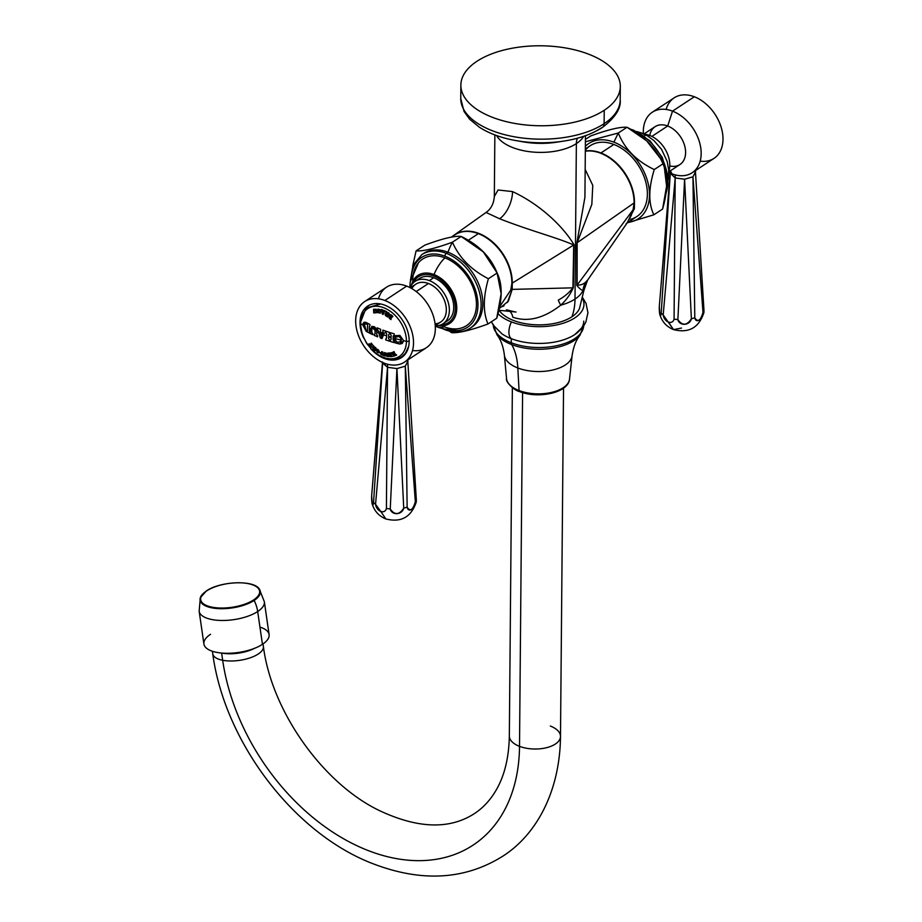 <?xml version="1.0" encoding="UTF-8"?>
<svg xmlns="http://www.w3.org/2000/svg" width="922" height="922" viewBox="0 0 922 922"><rect width="100%" height="100%" fill="white"/><g stroke="black" fill="none" stroke-linecap="round" stroke-linejoin="round"><path stroke-width="1.38" d="M476.951 61.278A79.718 39.98 0.5 0 0 492.579 117.382A79.718 39.98 0.5 0 0 604.233 110.271A79.718 39.98 0.5 0 0 588.605 54.168A79.718 39.98 0.5 0 0 476.951 61.278A79.718 39.98 0.5 0 0 460.873 85.078A79.718 39.98 0.5 0 0 515.11 123.49A79.718 39.98 0.5 0 0 604.233 110.271L604.117 123.686A79.718 39.98 -179.5 0 1 514.995 136.905A79.718 39.98 -179.5 0 1 460.758 98.493A79.718 39.98 0.5 0 0 514.995 136.905A79.718 39.98 0.5 0 0 604.117 123.686L604.233 110.271A79.718 39.98 0.5 0 0 620.31 86.472A79.718 39.98 0.5 0 0 566.073 48.048A79.718 39.98 0.5 0 0 476.951 61.278M601.294 127.962A76.249 38.24 -179.5 0 1 564.01 141.054A76.249 38.24 0.5 0 0 601.294 127.962A7.249 5.025 -123.4 0 0 602.308 127.513C615.147 117.739 621.105 108.531 620.195 99.876A79.718 39.98 -179.5 0 1 604.117 123.686A79.718 39.98 0.5 0 0 620.195 99.876L620.31 86.472M602.308 127.513A7.249 5.025 -123.4 0 0 604.117 123.686A7.249 5.025 56.6 0 1 602.308 127.513C592.051 134.128 579.281 138.646 564.01 141.054A76.249 38.24 -179.5 0 1 516.216 140.64A76.249 38.24 0.5 0 0 564.01 141.054L557.015 142.149A53.972 27.072 -179.5 0 1 523.189 141.861A53.972 27.072 -179.5 0 0 557.015 142.149M577.437 138.219A18.117 12.551 -123.4 0 0 576.365 143.602A45.293 22.716 0.5 0 0 583.695 136.329A45.293 22.716 0.5 0 1 576.365 143.602A18.117 12.551 56.6 0 1 577.437 138.219M633.068 209.813L634.106 202.909L633.068 209.813A21.748 14.199 -173.3 0 1 634.394 208.66A21.748 14.199 6.7 0 0 633.068 209.813L577.126 285.071L577.149 242.728L591.832 204.396L592.765 185.368L585.159 169.394L592.765 185.368L591.832 204.396L577.149 242.728A21.748 10.903 0.5 0 0 576.861 242.947A21.748 10.903 -179.5 0 1 577.149 242.728L577.126 285.071A21.748 12.067 -2.4 0 0 576.78 285.359A21.748 12.067 177.6 0 1 577.126 285.071C580.503 285.313 583.372 284.299 585.747 282.017A21.748 21.275 -105.5 0 0 582.992 290.522A21.748 21.275 74.5 0 1 585.747 282.017C583.372 284.299 580.503 285.313 577.126 285.071L633.068 209.813L627.836 221.902L587.602 280.127L583.914 290.384L579.489 308.467A41.674 20.906 -179.5 0 1 571.951 316.765A67.041 46.446 -123.4 0 0 575.005 299.074A45.293 22.716 0.5 0 0 582.992 290.522C581.39 290.142 579.327 288.425 576.78 285.359L576.861 242.947L584.917 197.32L576.861 242.947L576.78 285.359C579.327 288.425 581.39 290.142 582.992 290.522A45.293 22.716 -179.5 0 1 575.005 299.074L576.365 143.602A45.293 22.716 0.5 0 1 531.856 151.957A45.293 22.716 0.5 0 1 496.612 135.569A45.293 22.716 0.5 0 0 531.856 151.957A45.293 22.716 0.5 0 0 576.365 143.602L575.005 299.074A45.293 22.716 -179.5 0 1 560.726 305.182C566.246 300.123 570.441 294.279 573.311 287.652L574.026 244.814C564.368 228.276 541.94 205.318 512.54 191.592L498.064 189.99L494.33 196.524L498.064 189.99L512.54 191.592A21.748 11.26 -68.9 0 1 499.655 218.768L486.044 212.463L499.655 218.768A21.748 11.26 111.1 0 0 512.54 191.592C541.94 205.318 564.368 228.276 574.026 244.814A21.748 10.914 0.5 0 0 573.703 245.01C558.801 238.164 529.62 230.581 499.655 218.768C529.62 230.581 558.801 238.164 573.703 245.01A21.748 10.914 -179.5 0 1 574.026 244.814L573.311 287.652A21.748 9.785 3.7 0 0 572.919 287.837L512.194 289.381L507.377 302.497M582.785 297.898L586.023 303.407L587.936 312.788L585.827 322.158L583.522 326.204L574.855 334.513A45.224 22.681 -179.5 0 1 511.307 338.685A13.623 7.053 -68.9 0 1 511.422 321.905A45.282 22.704 0.5 0 1 497.995 313.641A45.282 22.704 0.5 0 0 511.422 321.905A45.282 22.704 0.5 0 0 563.699 323.057A45.282 22.704 0.5 0 0 582.6 298.716A45.282 22.704 0.5 0 1 563.699 323.057A45.282 22.704 0.5 0 1 511.422 321.905A13.623 7.053 111.1 0 0 511.307 338.685A45.224 22.681 -179.5 0 1 501.994 333.879L493.374 325.27L491.414 321.732M571.951 316.765A41.674 20.906 -179.5 0 1 531.925 324.544A41.674 20.906 -179.5 0 1 499.136 310.288A41.674 20.906 -179.5 0 0 531.925 324.544A41.674 20.906 -179.5 0 0 571.951 316.765A67.041 46.446 56.6 0 0 575.005 299.074A45.293 22.716 0.5 0 1 560.726 305.182C543.842 318.332 527.88 322.343 512.816 317.226C527.88 322.343 543.842 318.332 560.726 305.182A21.748 3.4 53 0 1 558.283 300.099A21.748 3.4 -127 0 0 560.726 305.182C566.246 300.123 570.441 294.279 573.311 287.652A21.748 9.785 -176.3 0 0 572.919 287.837L573.703 245.01L512.263 283.112L512.194 289.381L572.919 287.837L573.703 245.01L512.263 283.112L512.194 289.381A21.748 11.156 14.2 0 0 510.753 290.05L511.883 283.354A21.748 10.903 -179.5 0 1 512.263 283.112A42.412 29.377 -123.4 0 0 491.599 241.115A42.412 29.377 -123.4 0 0 454.592 234.995A42.412 29.377 -123.4 0 1 491.599 241.115A42.412 29.377 -123.4 0 1 512.263 283.112A21.748 10.903 -179.5 0 0 511.883 283.354L510.753 290.05A21.748 11.156 -165.8 0 1 512.194 289.381L508.356 301.183L500.15 307.867M511.307 338.685L511.272 342.765A45.224 22.681 0.5 0 0 557.937 345.439A45.224 22.681 0.5 0 0 583.695 325.95A45.224 22.681 -179.5 0 1 557.937 345.439A45.224 22.681 -179.5 0 1 511.272 342.765L511.307 338.685A45.224 22.681 0.5 0 0 558.617 341.221A45.224 22.681 0.5 0 0 583.764 321.156M511.272 342.765A45.224 22.681 -179.5 0 1 493.305 325.155A45.224 22.681 0.5 0 0 511.272 342.765A4.564 2.363 111.1 0 0 511.664 344.574A44.533 22.335 -179.5 0 1 496.866 334.605A44.533 22.335 -179.5 0 0 511.664 344.574A4.564 2.363 -68.9 0 1 511.272 342.765M493.282 324.44L496.866 334.605C500.807 339.653 503.308 346.488 504.38 355.097L506.547 378.573A31.521 15.812 0.5 0 0 519.051 390.548A31.521 15.812 -179.5 0 1 506.547 378.573C505.198 381.743 514.395 390.698 519.593 391.585A2.247 1.164 -68.9 0 1 519.051 390.548A2.247 1.164 111.1 0 0 519.593 391.585C538.022 399.099 568.586 392.899 569.519 379.126A31.521 15.812 -179.5 0 1 551.321 392.472A31.521 15.812 -179.5 0 1 519.051 390.548L517.83 367.982A33.907 16.999 0.5 0 1 504.38 355.097A33.907 16.999 0.5 0 0 517.83 367.982L519.051 390.548A31.521 15.812 0.5 0 0 551.321 392.472A31.521 15.812 0.5 0 0 569.519 379.126L572.101 355.696C573.403 346.891 576.02 340.103 579.961 335.32A44.533 22.335 -179.5 0 1 511.664 344.574A72.469 37.548 -68.9 0 1 517.83 367.982A33.907 16.999 0.5 0 0 552.52 370.056A33.907 16.999 0.5 0 0 572.101 355.696A33.907 16.999 0.5 0 1 552.52 370.056A33.907 16.999 0.5 0 1 517.83 367.982A72.469 37.548 111.1 0 0 511.664 344.574A44.533 22.335 -179.5 0 0 579.961 335.32L583.73 325.236M519.593 391.585A2.247 1.164 111.1 0 0 520.388 391.435M522.59 392.611L519.512 746.336A25.585 12.827 -179.5 0 1 509.336 735.963A25.585 12.827 0.5 0 0 519.512 746.336L522.59 392.611M563.538 388.15L560.495 736.413A25.585 12.827 -179.5 0 1 546.273 747.765A25.585 12.827 -179.5 0 1 519.512 746.336A25.585 12.827 0.5 0 0 546.273 747.765A25.585 12.827 0.5 0 0 560.495 736.413A25.585 12.827 0.5 0 0 550.319 726.04M560.495 736.413C559.942 791.894 536.155 834.929 502.824 856.169C464.746 880.037 421.147 882.435 372.039 863.361C293.346 832.843 224.426 741.576 212.752 653.79A25.585 10.338 -8.2 0 0 222.663 660.267A187.201 129.702 -123.4 0 0 381.685 855.143A187.201 129.702 -123.4 0 0 519.512 746.336A187.201 129.702 56.6 0 1 381.685 855.143A187.201 129.702 56.6 0 1 222.663 660.267A25.585 10.338 -8.2 0 0 249.966 657.893A25.585 10.338 -8.2 0 0 263.392 646.46A25.585 10.338 171.8 0 1 249.966 657.893A25.585 10.338 171.8 0 1 222.663 660.267L221.614 653.053A25.585 10.338 -8.2 0 0 254.726 648.235A25.585 10.338 171.8 0 1 221.614 653.053L222.663 660.267A25.585 10.338 171.8 0 1 212.752 653.79L212.383 651.266M210.562 634.278A32.938 13.311 -8.2 0 0 216.67 652.361A32.938 13.311 -8.2 0 0 262.447 644.317A32.938 13.311 -8.2 0 0 259.946 627.121M257.687 611.517L262.447 644.317A32.938 13.311 171.8 0 1 226.939 653.295A32.938 13.311 171.8 0 1 203.9 644.029L199.152 611.217A32.938 13.311 -8.2 0 0 222.19 620.483A32.938 13.311 -8.2 0 0 257.687 611.517A32.938 13.311 -8.2 0 0 264.349 601.766A32.938 13.311 171.8 0 1 257.687 611.517A28.985 20.088 -123.4 0 0 254.149 600.429A30.426 12.286 -8.2 0 0 259.37 589.123A30.426 12.286 171.8 0 1 254.149 600.429L253.573 599.945A29.758 12.021 -8.2 0 0 248.064 583.603A29.758 12.021 -8.2 0 0 206.712 590.875L206.712 590.875A29.758 12.021 -8.2 0 0 212.221 607.206A29.758 12.021 -8.2 0 0 253.573 599.945L254.149 600.429A30.426 12.286 171.8 0 1 218.549 608.635A30.426 12.286 171.8 0 1 200.339 597.675A30.426 12.286 -8.2 0 0 218.549 608.635A30.426 12.286 -8.2 0 0 254.149 600.429A28.985 20.088 56.6 0 1 257.687 611.517A32.938 13.311 171.8 0 1 222.19 620.483A32.938 13.311 171.8 0 1 199.152 611.217L200.339 597.675L206.401 590.921C220.151 581.183 254.069 579.719 259.37 589.123L264.349 601.766L269.097 634.578A32.938 13.311 171.8 0 1 262.447 644.317L257.687 611.517M206.24 591.163A30.426 12.286 -8.2 0 0 200.339 597.675M206.712 590.875A29.758 12.021 -8.2 0 0 212.221 607.206A29.758 12.021 -8.2 0 0 253.573 599.945A29.758 12.021 -8.2 0 0 248.064 583.603A29.758 12.021 -8.2 0 0 206.712 590.875M509.924 311.394A21.748 11.26 -68.9 0 1 512.816 317.226A21.748 11.26 111.1 0 0 509.924 311.394M506.397 309.78L514.96 311.901M558.283 300.099C564.172 296.942 569.047 292.85 572.919 287.837C569.047 292.85 564.172 296.942 558.283 300.099M504.103 305.643L502.663 306.6M499.54 306.922L510.753 290.05L499.54 306.922M478.357 233.646A42.4 29.377 56.6 0 1 511.883 283.354A42.4 29.377 56.6 0 0 478.357 233.646L468.226 240.319L478.357 233.646A42.4 29.377 56.6 0 0 454.73 234.914A42.4 29.377 56.6 0 1 478.357 233.646M483.301 251.89A45.051 31.221 56.6 0 1 483.324 251.913L461.161 236.447C454.707 235.617 442.583 238.521 424.8 245.148L416.076 250.899C423.037 251.395 435.161 248.491 452.425 242.198C459.26 257.768 471.246 269.95 488.395 278.744C483.105 297.218 482.967 312.293 487.992 323.991L496.728 318.24L501.13 293.738L497.119 272.993L483.289 251.867A45.051 31.221 56.6 0 1 497.384 273.604M483.324 251.913A45.051 31.221 56.6 0 1 497.039 272.739L497.707 274.376M410.394 280.519L413.021 265.282L421.757 254.656A44.026 30.507 56.6 0 1 446.294 253.343L448 252.225L446.294 253.343A44.026 30.507 -123.4 0 0 421.757 254.656L423.463 253.538A44.026 30.507 56.6 0 1 448 252.225A36.235 18.774 -68.9 0 1 452.425 242.198C459.26 257.768 471.246 269.95 488.395 278.744C483.105 297.218 482.967 312.293 487.992 323.991L496.728 318.24C502.525 299.431 502.651 284.345 497.119 272.993L488.395 278.744L497.119 272.993C490.804 257.077 478.818 244.895 461.161 236.447C454.707 235.617 442.583 238.521 424.8 245.148L416.076 250.899C423.037 251.395 435.161 248.491 452.425 242.198L461.161 236.447L452.425 242.198A36.235 18.774 111.1 0 0 448 252.225A44.026 30.507 -123.4 0 0 422.622 254.126M487.992 323.991C470.716 330.283 458.603 333.188 451.642 332.692A36.235 18.774 -68.9 0 1 449.533 331.148A36.235 18.774 111.1 0 0 451.642 332.692C458.603 333.188 470.716 330.283 487.992 323.991M412.699 266.055L416.076 250.899L412.699 266.055M444.934 256.178A41.778 28.951 -123.4 0 0 411.466 275.909A41.778 28.951 56.6 0 1 444.934 256.178A41.778 28.951 56.6 0 1 477.953 303.914A41.778 28.951 56.6 0 1 446.582 329.269A41.778 28.951 -123.4 0 0 477.953 303.914A41.778 28.951 -123.4 0 0 444.934 256.178A2.247 1.164 -68.9 0 1 446.294 253.343A2.247 1.164 111.1 0 0 444.934 256.178M444.335 328.935A2.247 1.164 111.1 0 0 444.842 329.673A2.247 1.164 111.1 0 0 445.637 329.523A44.026 30.507 -123.4 0 0 470.174 328.209A44.026 30.507 -123.4 0 0 478.668 289.681A44.026 30.507 -123.4 0 0 446.294 253.343A44.026 30.507 56.6 0 1 478.668 289.681A44.026 30.507 56.6 0 1 470.174 328.209C462.856 332.761 454.419 333.257 444.842 329.673A2.247 1.164 -68.9 0 1 444.335 328.935M409.864 287.526L410.163 282.144L418.381 262.908A39.865 27.614 56.6 0 1 444.911 257.849A39.865 27.614 56.6 0 1 475.279 294.567A39.865 27.614 56.6 0 1 461.265 328.048C453.117 330.318 445.084 329.949 437.178 326.93A31.74 16.446 -68.9 0 1 435.265 325.904A31.74 16.446 111.1 0 0 437.178 326.93A31.74 16.446 111.1 0 0 444.312 326.814A39.865 27.614 -123.4 0 0 476.432 304.571A39.865 27.614 -123.4 0 0 444.911 257.849A39.865 27.614 -123.4 0 0 412.802 281.383M448 252.225A44.026 30.507 56.6 0 1 480.374 288.563A44.026 30.507 56.6 0 1 471.88 327.091A44.026 30.507 56.6 0 1 471.015 327.633A44.026 30.507 -123.4 0 0 480.581 289.243A44.026 30.507 -123.4 0 0 448 252.225M433.997 274.549A28.789 19.95 -123.4 0 0 411.466 285.129A28.789 19.95 56.6 0 1 433.997 274.549A2.247 1.164 111.1 0 0 433.686 275.966A27.383 18.97 -123.4 0 0 413.402 282.754A27.383 18.97 56.6 0 1 433.686 275.966A27.383 18.97 56.6 0 1 455.019 303.649A27.383 18.97 56.6 0 1 441.062 324.786A27.383 18.97 -123.4 0 0 455.019 303.649A27.383 18.97 -123.4 0 0 433.686 275.966A2.247 1.164 -68.9 0 1 433.997 274.549A28.789 19.95 56.6 0 1 456.678 305.781A28.789 19.95 56.6 0 1 438.123 325.616A28.789 19.95 -123.4 0 0 456.678 305.781A28.789 19.95 -123.4 0 0 433.997 274.549A31.74 16.446 -68.9 0 1 444.911 257.849A31.74 16.446 111.1 0 0 433.997 274.549M445.096 322.043A25.367 17.576 -123.4 0 0 452.829 300.388A25.367 17.576 -123.4 0 0 433.674 277.706A25.367 17.576 -123.4 0 0 417.505 280.138M415.177 281.337L419.533 278.467A25.367 17.576 56.6 0 1 433.674 277.706L429.306 280.588A25.367 17.576 -123.4 0 0 415.177 281.337A25.367 17.576 -123.4 0 0 410.163 287.687A25.367 17.576 56.6 0 1 429.306 280.588L433.674 277.706A25.367 17.576 56.6 0 1 452.322 298.647A25.367 17.576 56.6 0 1 447.435 320.844L443.067 323.714A25.367 17.576 -123.4 0 0 447.965 301.517A25.367 17.576 -123.4 0 0 429.306 280.588A25.367 17.576 56.6 0 1 449.141 306.749A25.367 17.576 56.6 0 1 435.265 325.812A25.367 17.576 -123.4 0 0 443.067 323.714M443.77 298.843A21.183 14.671 -123.4 0 0 438.296 290.522A21.183 14.671 56.6 0 1 443.77 298.843M411.88 288.621A22.647 15.697 56.6 0 1 428.419 283.503A22.647 15.697 56.6 0 1 446.006 306.069A22.647 15.697 56.6 0 1 435.069 323.864M410.336 287.779L415.787 284.183A22.647 15.697 56.6 0 1 428.419 283.503L416.214 291.536L428.419 283.503A22.647 15.697 56.6 0 1 445.072 302.197A22.647 15.697 56.6 0 1 440.693 322.02L435.242 325.604M412.526 350.498A36.235 25.113 -123.4 0 0 435.196 325.063A36.235 25.113 -123.4 0 0 406.694 286.12A36.235 25.113 -123.4 0 0 378.493 298.809M364.674 301.563L386.491 287.203A36.235 25.113 56.6 0 1 406.694 286.12L384.866 300.491A36.235 25.113 -123.4 0 0 364.674 301.563A36.235 25.113 -123.4 0 0 357.678 333.28A36.235 25.113 -123.4 0 0 384.324 363.187A36.235 25.113 -123.4 0 0 404.516 362.104A36.235 25.113 -123.4 0 0 411.512 330.399A36.235 25.113 -123.4 0 0 384.866 300.491L406.694 286.12A36.235 25.113 56.6 0 1 433.34 316.027A36.235 25.113 56.6 0 1 426.344 347.732L404.516 362.104M387.574 364.236L387.54 367.302L382.503 362.427L371.658 495.794A6.927 1.049 -90.8 0 0 372.246 504.127A6.927 1.049 -90.8 0 0 373.548 502.571L382.618 363.072L371.658 495.794L372.269 504.196L373.548 502.571L382.618 363.072L387.54 367.302L387.574 364.236M407.743 361.47L405.3 366.172L396.933 368.581L387.54 367.302L375.554 504.288L373.548 502.571L375.554 504.288A6.927 4.99 -120 0 0 380.751 511.433A6.927 4.99 -120 0 0 386.422 508.471L387.54 367.302L375.554 504.288L380.751 511.433C383.667 512.321 385.557 511.33 386.422 508.471L387.54 367.302L396.933 368.581L390.248 509.002L386.422 508.471L390.248 509.002A6.927 6.12 162.8 0 0 396.99 513.646A6.927 6.12 162.8 0 0 403.732 508.137L396.933 368.581L390.248 509.002C394.743 515.317 399.238 515.029 403.732 508.137L396.933 368.581L405.3 366.172L407.132 507.158L403.732 508.137L407.132 507.158A6.927 3.78 107.9 0 0 411.454 509.474A6.927 3.78 107.9 0 0 415.338 501.752L405.3 366.172L407.132 507.158C410.152 511.883 412.883 510.085 415.338 501.752L405.3 366.172L407.743 361.47M384.324 363.187A36.235 25.113 56.6 0 1 355.673 320.695A36.235 25.113 56.6 0 1 384.866 300.491A36.235 25.113 56.6 0 1 413.529 342.972A36.235 25.113 56.6 0 1 384.324 363.187M384.359 358.485A30.806 21.344 -123.4 0 0 409.184 341.301A30.806 21.344 -123.4 0 0 384.831 305.194A30.806 21.344 -123.4 0 0 363.199 310.656A30.806 21.344 -123.4 0 0 363.637 337.971A30.806 21.344 -123.4 0 1 367.659 306.104A30.806 21.344 -123.4 0 1 384.831 305.194A30.806 21.344 -123.4 0 1 407.478 330.606A30.806 21.344 -123.4 0 1 401.531 357.563A30.806 21.344 -123.4 0 1 384.359 358.485L384.359 358.485A30.806 21.344 -123.4 0 1 370.679 348.666A30.806 21.344 -123.4 0 0 384.359 358.485M402.591 356.791A30.806 21.344 56.6 0 1 399.572 358.024A30.806 21.344 56.6 0 0 402.591 356.791M366.46 307.729A30.806 21.344 56.6 0 1 368.788 305.436A30.806 21.344 56.6 0 0 366.46 307.729M380.694 303.972L366.069 308.075L360.237 323.034A2.178 1.095 0.5 0 0 360.698 323.714A28.64 19.846 -123.4 0 0 383.345 357.298A28.64 19.846 -123.4 0 0 406.418 341.324A2.178 1.095 0.5 0 0 409.184 340.817A2.178 1.095 -179.5 0 1 406.418 341.324A28.64 19.846 -123.4 0 0 383.771 307.741A28.64 19.846 -123.4 0 0 360.698 323.714A2.178 1.095 -179.5 0 1 360.237 323.034L362.254 334.559L366.772 343.606L373.226 351.236L379.587 355.973L389.845 359.511L396.31 359.165L401.496 356.941L405.403 353.253L408.642 346.43M369.86 325.743L369.422 326.376L369.86 325.743A111.343 57.683 111.1 0 1 369.906 324.463A112.265 56.311 0.5 0 1 366.345 322.585C364.213 321.686 363.038 322.504 362.819 325.04A112.38 56.369 -179.5 0 1 360.698 323.714A28.64 19.846 56.6 0 1 383.771 307.741A28.64 19.846 56.6 0 1 406.418 341.324A112.38 56.369 -179.5 0 1 403.663 340.714L399.894 335.424L394.443 336.68A112.069 75.765 28.5 0 0 395.296 337.337L398.857 336.392L400.966 338.489L401.289 340.16A112.38 56.369 -179.5 0 1 393.175 337.994A111.481 57.752 -68.9 0 1 393.198 336.046L394.155 335.101A111.343 57.683 -68.9 0 1 394.201 333.822A112.265 56.311 -179.5 0 1 390.421 332.692A111.862 57.948 111.1 0 0 390.375 334.006L391.124 335.424A111.769 57.902 111.1 0 0 391.101 336.864L390.79 337.083A112.38 56.369 -179.5 0 1 388.934 336.495L388.623 336.081A112.035 58.04 -68.9 0 1 388.646 334.64L389.453 333.718A111.954 57.994 -68.9 0 1 389.499 332.393A112.265 56.311 -179.5 0 1 385.845 331.171A112.254 58.155 111.1 0 0 385.799 332.45L386.641 333.971A112.196 58.121 111.1 0 0 386.618 335.908A112.38 56.369 -179.5 0 1 383.54 334.824A112.357 35.416 -52 0 1 384.186 333.234L385.5 332.346A112.265 58.155 -68.9 0 1 385.546 331.067A112.265 56.311 -179.5 0 1 382.884 330.111A112.369 58.213 111.1 0 0 382.837 331.378L383.298 332.773A112.369 35.428 128 0 0 383.16 333.096A112.369 56.357 -179.5 0 1 380.187 331.966A112.38 73.979 -90.5 0 1 380.071 331.528L380.579 330.514A112.38 58.213 -68.9 0 1 380.625 329.246A112.265 56.311 -179.5 0 1 377.167 327.829A112.254 58.155 111.1 0 0 377.121 329.108L378.297 330.952A112.346 73.956 89.5 0 0 378.861 333.015A112.38 56.369 -179.5 0 1 376.729 332.127A112.23 58.144 -68.9 0 1 376.741 331.182C375.392 326.181 373.422 325.27 370.805 328.451A111.527 57.775 111.1 0 0 370.794 329.396A112.38 56.369 -179.5 0 1 369.388 328.693A111.262 57.637 -68.9 0 1 369.422 326.376L369.86 325.743A111.343 57.683 -68.9 0 1 369.906 324.463A112.265 56.311 -179.5 0 1 366.345 322.585L363.89 322.493L362.819 325.04L366.265 331.367L363.879 322.504M385.119 310.864A109.315 54.824 -179.5 0 1 384.001 310.449A112.38 58.213 111.1 0 0 383.909 311.071L384.048 311.694A112.138 35.347 128 0 0 383.978 311.832A109.637 54.986 -179.5 0 1 382.665 311.325A112.104 73.806 -90.5 0 1 382.642 311.152L382.953 310.702A112.38 58.213 -68.9 0 1 383.045 310.08A109.315 54.824 -179.5 0 1 381.535 309.481A112.357 58.201 111.1 0 0 381.431 310.103L381.869 310.945A112.173 73.841 89.5 0 0 382.33 314.172A110.26 55.297 0.5 0 0 383.079 314.46A112.161 35.359 -52 0 1 384.382 311.913L385.016 311.486A112.357 58.201 -68.9 0 1 385.119 310.864A112.357 58.201 111.1 0 0 385.016 311.486L384.382 311.913A112.161 35.359 128 0 0 383.079 314.46A110.26 55.297 -179.5 0 1 382.33 314.172L382.376 314.137A112.092 73.795 -90.5 0 1 381.915 310.91L381.478 310.08A112.288 58.167 -68.9 0 1 381.57 309.492A112.288 58.167 111.1 0 0 381.478 310.08L381.915 310.91A112.092 73.795 89.5 0 0 382.376 314.137A110.191 55.262 0.5 0 0 383.103 314.425A110.191 55.262 -179.5 0 1 382.376 314.137L382.33 314.172A112.173 73.841 -90.5 0 1 381.869 310.945L381.431 310.103A112.357 58.201 -68.9 0 1 381.535 309.481A109.315 54.824 0.5 0 0 383.045 310.08A112.38 58.213 111.1 0 0 382.953 310.702L382.642 311.152A112.104 73.806 89.5 0 0 382.665 311.325A109.637 54.986 0.5 0 0 383.978 311.832L384.025 311.797A112.058 35.324 -52 0 1 384.094 311.671L383.955 311.037A112.311 58.178 -68.9 0 1 384.048 310.46A112.311 58.178 111.1 0 0 383.955 311.037L384.094 311.671A112.058 35.324 128 0 0 384.025 311.797L383.978 311.832A112.138 35.347 -52 0 1 384.048 311.694L383.909 311.071A112.38 58.213 -68.9 0 1 384.001 310.449A109.315 54.824 0.5 0 0 385.119 310.864M377.905 309.101L380.751 309.804A112.369 61.083 108.2 0 0 380.648 310.864A109.683 51.966 177.8 0 1 380.302 310.749L378.481 309.7L380.509 311.555L380.475 313.1L377.709 312.673L380.475 313.1L380.509 311.555L378.481 309.7L380.302 310.749A109.683 51.966 -2.2 0 0 380.648 310.864A112.369 61.083 -71.8 0 1 380.751 309.804L377.905 309.101L377.686 310.91L379.622 312.938L377.87 311.578A110.041 52.139 177.8 0 1 377.536 311.463A112.242 61.013 108.2 0 0 377.444 312.5L380.475 313.1L377.49 312.477A112.173 60.967 -71.8 0 1 377.582 311.475A112.173 60.967 108.2 0 0 377.49 312.477L377.444 312.5A112.242 61.013 -71.8 0 1 377.536 311.463A110.041 52.139 -2.2 0 0 377.87 311.578L379.622 312.938L377.686 310.91L377.951 309.066L377.732 310.875L379.668 312.904L377.686 310.91L377.79 309.147M373.606 309.262L373.71 311.163L375.807 312.685L373.952 311.82A110.041 37.341 -13.1 0 1 373.629 311.786A112.242 71.409 -85.8 0 0 373.721 312.869L376.602 312.627L373.998 312.961L376.556 312.662L376.326 311.094L374.171 309.757L375.992 310.322A109.683 37.214 -13.1 0 0 376.326 310.345A112.369 71.49 -85.8 0 1 376.245 309.25L373.548 309.296L373.664 311.187L375.761 312.719L373.952 311.82A110.041 37.341 166.9 0 1 373.629 311.786A112.242 71.409 94.2 0 0 373.721 312.869L376.556 312.662L376.326 311.094L374.171 309.757L376.038 310.288A109.603 37.191 -13.1 0 0 376.314 310.322A109.603 37.191 166.9 0 1 376.038 310.288L375.992 310.322A109.683 37.214 166.9 0 0 376.326 310.345A112.369 71.49 94.2 0 1 376.245 309.25L373.548 309.296L373.664 311.187L373.548 309.296M388.439 314.241L388.969 313.837A112.369 45.224 -58.3 0 1 389.176 313.261A109.315 65.404 -167.5 0 1 387.805 312.431A112.38 45.224 121.7 0 0 387.597 313.007L387.701 313.791A112.38 45.224 121.7 0 0 387.597 314.091L387.517 314.125A109.718 65.646 -167.5 0 1 387.367 314.033L387.332 313.976A111.251 77.148 -101 0 1 386.744 311.763A109.315 65.404 -167.5 0 1 385.788 311.163A112.357 45.213 121.7 0 0 385.58 311.74L385.892 312.097A110.709 79.776 59.5 0 0 386.618 313.561C384.958 313.33 384.647 314.056 385.696 315.716A110.26 65.969 12.5 0 0 387.851 317.041A112.369 45.224 -58.3 0 1 387.978 316.661L387.862 315.877A112.369 45.224 -58.3 0 1 388.439 314.241A112.369 45.224 121.7 0 0 387.862 315.877L387.978 316.661A112.369 45.224 121.7 0 0 387.851 317.041A110.26 65.969 -167.5 0 1 385.696 315.716L385.465 313.434L385.742 315.693A110.191 65.923 12.5 0 0 387.862 316.995A110.191 65.923 -167.5 0 1 385.742 315.693L385.477 313.434L386.618 313.561A110.709 79.776 -120.5 0 1 385.892 312.097L385.627 311.705A112.288 45.19 -58.3 0 1 385.822 311.187A112.288 45.19 121.7 0 0 385.627 311.705L385.938 312.074A110.64 79.73 59.5 0 0 386.652 313.526A110.64 79.73 -120.5 0 1 385.938 312.074L385.58 311.74A112.357 45.213 -58.3 0 1 385.788 311.163A109.315 65.404 12.5 0 0 386.744 311.763A111.251 77.148 79 0 0 387.332 313.976L387.367 314.033A109.718 65.646 12.5 0 0 387.517 314.125L387.643 314.056A112.311 45.201 -58.3 0 1 387.747 313.768L387.643 312.973A112.311 45.201 -58.3 0 1 387.839 312.454A112.311 45.201 121.7 0 0 387.643 312.973L387.747 313.768A112.311 45.201 121.7 0 0 387.643 314.056L387.563 314.091A112.38 45.224 -58.3 0 1 387.701 313.791L387.597 313.007A112.38 45.224 -58.3 0 1 387.805 312.431A109.315 65.404 12.5 0 0 389.176 313.261A112.369 45.224 121.7 0 0 388.969 313.837L388.439 314.241L388.969 313.837M389.879 314.575L391.078 314.759A109.315 73.115 26.5 0 0 392.876 316.327A112.369 30.253 131.1 0 0 392.576 316.822A112.369 30.253 -48.9 0 1 392.876 316.327A109.315 73.115 -153.5 0 1 391.078 314.759L389.153 318.113A110.26 73.748 26.5 0 0 390.87 319.6A112.369 30.253 -48.9 0 1 391.066 319.277L391.02 318.678A112.38 30.253 -48.9 0 1 392.081 316.961L392.081 316.961A112.38 30.253 131.1 0 0 391.02 318.678L391.066 319.277A112.369 30.253 131.1 0 0 390.87 319.6A110.26 73.748 -153.5 0 1 389.153 318.113L389.856 314.598L389.153 316.384M369.422 326.376A111.262 57.637 111.1 0 0 369.388 328.693A112.38 56.369 0.5 0 0 370.794 329.396A111.527 57.775 111.1 0 0 370.794 331.828L370.068 332.335A111.401 57.706 111.1 0 0 370.091 333.372A112.265 56.311 0.5 0 0 372.73 334.663A111.816 57.925 -68.9 0 1 372.707 333.729L371.843 332.346A111.7 57.867 -68.9 0 1 371.854 328.97C373.122 327.114 374.205 327.61 375.081 330.456A112.092 58.063 111.1 0 0 375.07 333.833L374.217 334.432A112.011 58.017 111.1 0 0 374.228 335.354A112.265 56.311 0.5 0 0 377.651 336.841A112.288 58.167 -68.9 0 1 377.64 335.919L376.729 334.559A112.23 58.144 -68.9 0 1 376.729 332.127A112.38 56.369 0.5 0 0 378.861 333.015A112.346 73.956 89.5 0 0 380.348 337.936A112.265 56.311 0.5 0 0 382.077 338.616A112.357 35.416 -52 0 1 383.54 334.824A112.38 56.369 0.5 0 0 386.618 335.908A112.196 58.121 111.1 0 0 386.606 337.832L385.753 339.031A112.254 58.155 111.1 0 0 385.776 339.953A112.265 56.311 0.5 0 0 389.418 341.175A111.954 57.994 -68.9 0 1 389.395 339.895L388.623 338.501A112.035 58.04 -68.9 0 1 388.611 337.256L388.923 337.037A112.38 56.369 0.5 0 0 390.778 337.625L391.089 338.04A111.769 57.902 111.1 0 0 391.089 339.284L390.329 340.195A111.862 57.948 111.1 0 0 390.352 341.463A112.265 56.311 0.5 0 0 394.132 342.604A111.343 57.683 -68.9 0 1 394.109 341.682L393.164 339.907A111.481 57.752 -68.9 0 1 393.175 337.994A112.38 56.369 0.5 0 0 401.289 340.16L400.943 341.808L397.094 342.269L395.331 339.861A112.23 38.321 167.1 0 1 394.409 339.849A111.447 70.775 94.5 0 0 395.284 342.926A112.265 56.311 0.5 0 0 396.253 343.191L399.814 344.033L403.663 340.714A112.38 56.369 0.5 0 0 406.418 341.324A28.64 19.846 56.6 0 1 383.345 357.298A28.64 19.846 56.6 0 1 360.698 323.714A112.38 56.369 0.5 0 0 362.819 325.04L366.311 331.332A112.196 56.277 0.5 0 0 369.826 333.188A112.196 56.277 -179.5 0 1 366.311 331.332L363.913 322.481M369.906 325.72L369.468 326.342M367.302 330.963L367.544 330.791A110.778 57.383 -68.9 0 1 367.59 324.832L367.348 324.383A112.254 56.3 -179.5 0 1 366.345 323.829L364.386 324.544L364.363 327.679L366.253 330.445A112.311 56.334 0.5 0 0 367.256 330.986L367.498 330.814A110.859 57.429 -68.9 0 1 367.544 324.867L367.302 324.406A112.323 56.334 -179.5 0 1 366.299 323.864A112.254 56.3 0.5 0 0 367.348 324.383L367.59 324.832A110.778 57.383 111.1 0 0 367.544 330.791L367.544 330.791M369.388 328.693A111.262 57.637 111.1 0 0 369.388 331.298A111.262 57.637 -68.9 0 1 369.388 328.693M366.265 331.367A112.265 56.311 0.5 0 0 369.826 333.245A111.343 57.683 -68.9 0 1 369.814 332.323L369.388 331.298L369.814 332.323A111.343 57.683 111.1 0 0 369.826 333.245A112.265 56.311 -179.5 0 1 366.265 331.367M376.222 349.945C377.501 348.7 378.539 349.403 379.345 352.054C378.055 353.264 377.017 352.561 376.222 349.945C377.017 352.561 378.055 353.264 379.345 352.054C378.539 349.403 377.501 348.7 376.222 349.945L376.268 349.911C377.063 352.538 378.101 353.241 379.38 352.031C378.101 353.241 377.063 352.538 376.268 349.911L376.66 349.219M390.951 356.076L391.02 355.892A112.38 75.097 -93 0 1 390.744 355.35L390.571 355.235A109.718 29.735 162.3 0 1 389.499 355.293L389.165 355.385A110.905 73.656 -154.8 0 1 388.98 355.258A112.38 75.085 -93 0 1 388.738 354.774A111.274 31.256 -49.7 0 1 388.784 354.636L389.384 354.74A109.856 29.769 -17.7 0 0 390.237 354.705L390.352 354.474A112.311 75.039 -93 0 1 390.029 353.818L389.729 353.668A110.11 29.838 162.3 0 1 388.704 353.725L388.001 354.129A110.433 62.546 -172 0 1 387.632 353.967A112 49.972 -62 0 1 387.632 353.091A110.271 29.884 -17.7 0 0 390.444 352.942A112.369 75.085 87 0 0 390.709 353.495L390.709 353.495A112.369 75.085 -93 0 1 390.444 352.942A110.271 29.884 162.3 0 1 387.632 353.091A112 49.972 118 0 0 387.632 353.967A110.433 62.546 8 0 0 388.001 354.129L388.704 353.725A110.11 29.838 -17.7 0 0 389.729 353.668L389.983 353.841A112.38 75.097 87 0 0 390.317 354.509L390.237 354.705A109.856 29.769 162.3 0 1 389.384 354.74L388.784 354.636A111.274 31.256 130.3 0 0 388.738 354.774A112.38 75.085 87 0 0 388.98 355.258A110.905 73.656 25.2 0 0 389.165 355.385L389.499 355.293A109.718 29.735 -17.7 0 0 390.571 355.235L390.744 355.35A112.38 75.097 87 0 0 391.02 355.892L390.951 356.076A109.488 29.665 162.3 0 1 389.718 356.146L389.165 356.042A110.79 21.898 135.5 0 0 389.038 356.284L390.064 356.676A109.326 29.631 -17.7 0 0 392.276 356.56A112.369 75.085 -93 0 1 392.092 356.203L391.758 355.904A112.369 75.085 -93 0 1 390.698 353.818A112.369 75.085 87 0 0 391.758 355.904L392.092 356.203A112.369 75.085 87 0 0 392.276 356.56A109.326 29.631 162.3 0 1 390.064 356.676L389.084 356.249A110.721 21.874 -44.5 0 1 389.188 356.053A110.721 21.874 135.5 0 0 389.084 356.249L390.11 356.653A109.257 29.608 -17.7 0 0 392.265 356.526A109.257 29.608 162.3 0 1 390.11 356.653L389.038 356.284A110.79 21.898 -44.5 0 1 389.165 356.042L389.718 356.146A109.488 29.665 -17.7 0 0 390.951 356.076L391.066 355.857A112.311 75.039 -93 0 1 390.79 355.327L390.617 355.212A109.637 29.711 162.3 0 1 389.545 355.27L389.211 355.35A110.836 73.61 -154.8 0 1 389.026 355.235A112.3 75.039 -93 0 1 388.784 354.74A111.193 31.233 -49.7 0 1 388.83 354.613L388.83 354.613A111.193 31.233 130.3 0 0 388.784 354.74A112.3 75.039 87 0 0 389.026 355.235A110.836 73.61 25.2 0 0 389.211 355.35L389.303 355.408M372.753 347.098L373.26 348.85A109.257 74.06 29 0 0 375.208 350.637A109.257 74.06 -151 0 1 373.26 348.85L372.742 347.098L373.917 347.571A110.698 76.722 -100.9 0 1 373.203 346.176L373.249 346.142A110.617 76.664 79.1 0 0 373.952 347.536A110.617 76.664 -100.9 0 1 373.249 346.142L372.961 345.75A112.288 27.591 -47.5 0 1 373.087 345.427A110.271 74.751 29 0 0 373.94 346.223A111.378 69.623 96.3 0 0 374.574 348.159L374.609 348.205A109.914 74.509 29 0 0 374.735 348.332L374.805 348.332A112.38 27.614 -47.5 0 1 374.885 348.147L374.758 347.502A112.38 27.614 -47.5 0 1 374.92 347.133A110.271 74.751 29 0 0 376.164 348.262A112.369 27.614 132.5 0 0 376.015 348.631L376.015 348.631A112.369 27.614 -47.5 0 1 376.164 348.262A110.271 74.751 -151 0 1 374.92 347.133A112.38 27.614 132.5 0 0 374.758 347.502L374.885 348.147A112.38 27.614 132.5 0 0 374.805 348.332L374.735 348.332A109.914 74.509 -151 0 1 374.609 348.205L374.574 348.159A111.378 69.623 -83.7 0 1 373.94 346.223A110.271 74.751 -151 0 1 373.064 345.404A112.357 27.614 132.5 0 0 372.914 345.773L373.203 346.176A110.698 76.722 79.1 0 0 373.917 347.571C372.453 346.753 372.211 347.191 373.214 348.885A109.326 74.117 29 0 0 375.185 350.683A112.369 27.614 -47.5 0 1 375.277 350.452L375.139 349.807A112.38 27.614 -47.5 0 1 375.565 348.758A112.38 27.614 132.5 0 0 375.139 349.807L375.277 350.452A112.369 27.614 132.5 0 0 375.185 350.683A109.326 74.117 -151 0 1 373.214 348.885L372.73 347.11M394.42 352.838L394.351 352.066A112.357 80.214 -111.8 0 1 394.051 351.662A110.271 11.168 152.3 0 1 393.003 352.077A112.38 80.226 68.2 0 0 393.302 352.492L394.132 352.953A112.38 80.226 68.2 0 0 395.204 354.382A111.516 70.372 -161.9 0 1 391.885 352.538A110.271 11.168 152.3 0 1 391.089 352.849A112.357 80.214 68.2 0 0 391.389 353.253L392.207 353.714A112.369 80.226 68.2 0 0 393.268 355.154L393.36 355.904A112.357 80.214 68.2 0 0 393.671 356.295A109.326 11.076 -27.7 0 0 394.697 355.892A112.38 80.226 -111.8 0 1 394.386 355.5L393.556 355.039A112.38 80.226 -111.8 0 1 392.484 353.61A111.389 70.291 18.1 0 0 395.826 355.443A109.326 11.076 -27.7 0 0 396.633 355.12A112.357 80.214 -111.8 0 1 396.333 354.716L395.492 354.267A112.369 80.226 -111.8 0 1 394.42 352.838A112.369 80.226 68.2 0 0 395.492 354.267L396.333 354.716A112.357 80.214 68.2 0 0 396.633 355.12A109.326 11.076 152.3 0 1 395.826 355.443L395.872 355.408A111.32 70.245 -161.9 0 1 392.53 353.575A111.32 70.245 18.1 0 0 395.872 355.408A109.257 11.064 -27.7 0 0 396.633 355.108A109.257 11.064 152.3 0 1 395.872 355.408L395.826 355.443A111.389 70.291 -161.9 0 1 392.484 353.61L392.484 353.61A112.38 80.226 68.2 0 0 393.556 355.039L394.386 355.5A112.38 80.226 68.2 0 0 394.697 355.892A109.257 11.064 152.3 0 1 393.717 356.272A112.288 80.156 -111.8 0 1 393.406 355.869L393.314 355.12A112.3 80.168 -111.8 0 1 392.253 353.691L391.424 353.218A112.288 80.156 -111.8 0 1 391.135 352.826A112.288 80.156 68.2 0 0 391.424 353.218L392.253 353.691A112.3 80.168 68.2 0 0 393.314 355.12L393.406 355.869A112.288 80.156 68.2 0 0 393.717 356.272A109.257 11.064 -27.7 0 0 394.685 355.88A109.326 11.076 152.3 0 1 393.671 356.295L393.671 356.295A112.357 80.214 -111.8 0 1 393.36 355.904L393.268 355.154A112.369 80.226 -111.8 0 1 392.207 353.714L391.389 353.253A112.357 80.214 -111.8 0 1 391.089 352.849A110.271 11.168 -27.7 0 0 391.885 352.538A111.516 70.372 18.1 0 0 395.204 354.382L395.25 354.348A112.3 80.179 -111.8 0 1 394.178 352.919L393.348 352.458A112.311 80.179 -111.8 0 1 393.06 352.066A112.311 80.179 68.2 0 0 393.348 352.458L394.178 352.919A112.3 80.179 68.2 0 0 395.25 354.348L395.204 354.382A112.38 80.226 -111.8 0 1 394.132 352.953L393.302 352.492A112.38 80.226 -111.8 0 1 393.003 352.077A110.271 11.168 -27.7 0 0 394.051 351.662A112.357 80.214 68.2 0 0 394.351 352.066L394.42 352.838M371.554 344.793L372.154 344.828A112.38 11.168 -38.9 0 1 372.407 344.551A110.271 78.75 -134.7 0 1 371.232 343.099A112.38 11.168 141.1 0 0 370.978 343.364L370.967 344.067A112.38 11.168 141.1 0 0 370.125 345.001L370.056 344.978A109.441 78.163 -134.7 0 1 369.641 344.459L369.284 343.745A111.17 48.324 174.3 0 1 369.088 343.664A111.862 37.975 126.4 0 0 369.007 344.067A109.326 78.082 45.3 0 0 371.451 347.098A111.862 17.092 -24.8 0 0 371.797 347.029A111.17 63.952 -75.9 0 1 371.739 346.799L371.151 346.338A109.441 78.163 -134.7 0 1 370.736 345.819L370.713 345.738A112.38 11.168 -38.9 0 1 371.554 344.793A112.38 11.168 141.1 0 0 370.713 345.738L370.736 345.819A109.441 78.163 45.3 0 0 371.151 346.338L371.739 346.799A111.17 63.952 104.1 0 0 371.797 347.029A111.793 17.08 155.2 0 1 371.497 347.075A109.257 78.024 -134.7 0 1 369.054 344.044A111.793 37.952 -53.6 0 1 369.123 343.675A111.793 37.952 126.4 0 0 369.054 344.044A109.257 78.024 45.3 0 0 371.497 347.075A111.793 17.08 -24.8 0 0 371.797 347.018A111.862 17.092 155.2 0 1 371.451 347.098L371.451 347.098A109.326 78.082 -134.7 0 1 369.007 344.067L369.007 344.067A111.862 37.975 -53.6 0 1 369.088 343.664A111.17 48.324 -5.7 0 0 369.284 343.745L369.641 344.459A109.441 78.163 45.3 0 0 370.056 344.978L370.171 344.978A112.311 11.168 -38.9 0 1 371.013 344.033L371.024 343.33A112.311 11.168 -38.9 0 1 371.232 343.111A112.311 11.168 141.1 0 0 371.024 343.33L371.013 344.033A112.311 11.168 141.1 0 0 370.171 344.978L370.125 345.001A112.38 11.168 -38.9 0 1 370.967 344.067L370.978 343.364A112.38 11.168 -38.9 0 1 371.232 343.099A110.271 78.75 45.3 0 0 372.407 344.551A112.38 11.168 141.1 0 0 372.154 344.828L371.554 344.793L372.154 344.828M380.694 352.653A109.856 57.533 2.9 0 0 381.962 353.207L381.996 353.172A112.38 55.7 -66.6 0 1 381.927 352.458L381.731 352.1A112.38 55.7 -66.6 0 1 381.673 351.593A110.271 57.752 2.9 0 0 382.837 352.089A112.369 55.7 113.4 0 0 382.884 352.596L382.884 352.596A112.369 55.7 -66.6 0 1 382.837 352.089A110.271 57.752 -177.1 0 1 381.673 351.593A112.38 55.7 113.4 0 0 381.731 352.1L381.927 352.458A112.38 55.7 113.4 0 0 382.008 353.172L381.962 353.207A109.856 57.533 -177.1 0 1 380.694 352.653L380.913 354.417A109.326 57.256 2.9 0 0 383.218 355.408A112.369 55.7 -66.6 0 1 383.172 355.085L382.964 354.728A112.38 55.7 -66.6 0 1 382.745 352.803A112.38 55.7 113.4 0 0 382.964 354.728L383.172 355.085A112.369 55.7 113.4 0 0 383.218 355.408A109.326 57.256 -177.1 0 1 380.913 354.417L380.74 352.619L380.959 354.382A109.257 57.21 2.9 0 0 383.218 355.362A109.257 57.21 -177.1 0 1 380.959 354.382L380.06 352.63M386.802 356.007L386.952 355.615A112.081 78.785 -105.1 0 1 386.076 354.255A111.988 43.645 122.7 0 0 385.915 355.938A111.942 78.693 -105.1 0 1 384.612 353.944A112.115 43.691 122.7 0 0 384.509 355.085L384.947 355.604A112.369 66.315 102 0 0 385.05 355.95A109.349 45.305 172.6 0 1 384.013 355.719A112.346 66.303 -78 0 1 383.898 355.362L384.128 355.235A112.15 43.703 -57.3 0 1 384.393 352.492A112.023 78.75 74.9 0 0 385.661 354.509A112.023 43.657 -57.3 0 1 385.845 352.803A112.15 78.831 74.9 0 0 387.943 356.042A112.15 78.831 -105.1 0 1 385.845 352.803A112.023 43.657 122.7 0 0 385.661 354.509A112.023 78.75 -105.1 0 1 384.393 352.492A112.15 43.703 122.7 0 0 384.128 355.235L383.898 355.362A112.346 66.303 102 0 0 384.013 355.719A109.349 45.305 -7.4 0 0 385.05 355.95A112.369 66.315 -78 0 1 384.947 355.604L384.509 355.085A112.115 43.691 -57.3 0 1 384.612 353.944A111.942 78.693 74.9 0 0 385.915 355.938A111.988 43.645 -57.3 0 1 386.076 354.255A112.081 78.785 74.9 0 0 386.952 355.615L386.802 356.007A112.38 66.315 102 0 0 386.917 356.353A109.349 45.305 -7.4 0 0 388.427 356.653A112.346 66.303 -78 0 1 388.312 356.307L388.312 356.307A112.346 66.303 102 0 0 388.427 356.653A109.349 45.305 172.6 0 1 386.917 356.353L386.963 356.318A112.311 66.269 -78 0 1 386.86 356.007A112.311 66.269 102 0 0 386.963 356.318A109.269 45.282 -7.4 0 0 388.404 356.618A109.269 45.282 172.6 0 1 386.963 356.318L386.917 356.353A112.38 66.315 -78 0 1 386.802 356.007L386.998 355.581A112.011 78.739 -105.1 0 1 386.122 354.232A112.011 78.739 74.9 0 0 386.998 355.581L386.848 355.973M374.217 334.432L375.116 333.81A112.023 58.028 -68.9 0 1 375.127 330.433A112.023 58.028 111.1 0 0 375.116 333.81L374.217 334.432A112.011 58.017 -68.9 0 0 374.228 335.354L374.274 335.331A111.931 57.982 -68.9 0 1 374.263 334.456A111.931 57.982 111.1 0 0 374.274 335.331L374.228 335.354A112.265 56.311 -179.5 0 0 377.651 336.841A112.196 56.277 -179.5 0 1 374.274 335.331A112.196 56.277 0.5 0 0 377.651 336.795A112.288 58.167 111.1 0 1 377.64 335.919L376.729 334.559A112.23 58.144 111.1 0 1 376.729 332.127A112.23 58.144 111.1 0 1 376.741 331.182L371.946 326.261L370.84 328.428A111.458 57.74 111.1 0 0 370.828 331.793L370.794 331.828A111.527 57.775 -68.9 0 1 370.794 329.396A111.527 57.775 -68.9 0 1 370.805 328.451L370.84 328.428A111.458 57.74 -68.9 0 0 370.828 331.793L370.114 332.3A111.32 57.671 111.1 0 0 370.137 333.349A111.32 57.671 -68.9 0 1 370.114 332.346M372.73 334.605A112.196 56.277 -179.5 0 1 370.137 333.349A112.196 56.277 0.5 0 0 372.73 334.605M372.465 327.771L375.127 330.433L372.407 327.806L371.854 328.97A111.7 57.867 111.1 0 0 371.843 332.346L372.707 333.729A111.816 57.925 111.1 0 0 372.73 334.663A112.265 56.311 -179.5 0 1 370.091 333.372L370.091 333.372A111.401 57.706 -68.9 0 1 370.068 332.335L370.828 331.793L370.068 332.335M375.07 333.833A112.092 58.063 -68.9 0 1 375.081 330.456L372.419 327.806M375.116 333.81L374.263 334.398M378.343 330.929A112.277 73.91 89.5 0 0 378.907 332.992A112.277 73.91 89.5 0 0 380.394 337.913L380.348 337.936A112.346 73.956 -90.5 0 1 378.861 333.015A112.346 73.956 -90.5 0 1 378.297 330.952L377.167 329.085A112.184 58.109 -68.9 0 1 377.213 327.852A112.184 58.109 111.1 0 0 377.167 329.085L377.121 329.108A112.254 58.155 -68.9 0 1 377.167 327.829A112.265 56.311 0.5 0 0 380.625 329.246A112.38 58.213 111.1 0 0 380.579 330.514L380.071 331.528A112.38 73.979 89.5 0 0 380.187 331.966A112.369 56.357 0.5 0 0 383.16 333.096A112.369 35.428 -52 0 1 383.298 332.773L382.837 331.378A112.369 58.213 -68.9 0 1 382.884 330.111A112.265 56.311 0.5 0 0 385.546 331.067A112.265 58.155 111.1 0 0 385.5 332.346L384.186 333.234A112.357 35.416 128 0 0 383.54 334.824A112.311 56.334 -179.5 0 1 382.642 334.444A112.3 35.405 -52 0 1 382.757 334.179A112.311 56.334 -179.5 0 1 380.625 333.361L380.579 333.384A112.38 73.979 89.5 0 0 380.682 333.741A112.38 73.979 89.5 0 0 381.639 336.945L381.685 336.91A112.3 35.405 -52 0 1 382.642 334.444A112.311 56.334 0.5 0 0 383.552 334.778A112.357 35.416 128 0 0 382.077 338.616A112.265 56.311 -179.5 0 1 380.348 337.936L380.394 337.913A112.196 56.277 0.5 0 0 382.088 338.57A112.196 56.277 -179.5 0 1 380.394 337.913A112.277 73.91 -90.5 0 1 378.907 332.992A112.277 73.91 -90.5 0 1 378.343 330.929L377.121 329.108L378.343 330.929M385.546 332.312L384.232 333.199L385.546 332.312M380.671 333.695A112.311 56.334 -179.5 0 1 378.907 332.992A112.311 56.334 0.5 0 0 380.671 333.695M380.625 330.491L380.106 331.505L380.579 330.514M383.206 333.073A112.3 35.405 -52 0 1 383.345 332.738L382.884 331.355A112.3 58.178 -68.9 0 1 382.93 330.122A112.3 58.178 111.1 0 0 382.884 331.355L383.345 332.738A112.3 35.405 128 0 0 383.206 333.073L383.206 333.073M385.5 332.346L384.186 333.234M380.625 333.361A112.311 56.334 0.5 0 0 382.757 334.179L382.711 334.202A112.38 56.369 -179.5 0 1 380.579 333.384L380.625 333.361M382.757 334.179A112.3 35.405 128 0 0 382.642 334.444A112.3 35.405 128 0 0 381.685 336.91L381.639 336.945A112.369 35.428 -52 0 1 382.607 334.479A112.369 35.428 -52 0 1 382.711 334.202L382.757 334.179M382.607 334.479L381.639 336.945L380.682 333.741L382.607 334.479L380.579 333.384L382.607 334.479M390.329 340.195L391.089 339.284A111.769 57.902 -68.9 0 1 391.089 338.04L390.778 337.625A112.38 56.369 -179.5 0 1 388.923 337.037L388.611 337.256A112.035 58.04 111.1 0 0 388.623 338.501L389.395 339.895A111.954 57.994 111.1 0 0 389.418 341.175A112.265 56.311 -179.5 0 1 385.776 339.953A112.196 56.277 0.5 0 0 389.418 341.128A112.196 56.277 -179.5 0 1 385.811 339.918A112.184 58.109 -68.9 0 1 385.799 339.019L386.652 337.798A112.127 58.086 -68.9 0 1 386.687 333.937A112.127 58.086 111.1 0 0 386.652 337.798L386.606 337.832A112.196 58.121 -68.9 0 1 386.618 335.908A112.196 58.121 -68.9 0 1 386.641 333.971L385.845 332.427A112.184 58.109 -68.9 0 1 385.892 331.194A112.184 58.109 111.1 0 0 385.845 332.427L385.799 332.45A112.254 58.155 -68.9 0 1 385.845 331.171A112.265 56.311 0.5 0 0 389.499 332.393A111.954 57.994 111.1 0 0 389.453 333.718L388.646 334.64A112.035 58.04 111.1 0 0 388.623 336.081L388.934 336.495A112.38 56.369 0.5 0 0 390.79 337.083L391.101 336.864A111.769 57.902 -68.9 0 1 391.124 335.424L390.375 334.006A111.862 57.948 -68.9 0 1 390.421 332.692A112.265 56.311 0.5 0 0 394.201 333.822A111.343 57.683 111.1 0 0 394.155 335.101L393.198 336.046A111.481 57.752 111.1 0 0 393.175 337.994A111.481 57.752 111.1 0 0 393.164 339.907L394.109 341.682A111.343 57.683 111.1 0 0 394.132 342.604A112.265 56.311 -179.5 0 1 390.352 341.463L390.398 341.44A111.781 57.902 -68.9 0 1 390.375 340.183L391.135 339.25A111.689 57.856 -68.9 0 1 391.135 338.005L390.824 337.602A112.311 56.334 -179.5 0 1 388.969 337.014L388.969 337.014A112.311 56.334 0.5 0 0 390.824 337.602L391.135 338.005A111.689 57.856 111.1 0 0 391.135 339.25L390.375 340.16A111.781 57.902 111.1 0 0 390.398 341.44A112.196 56.277 0.5 0 0 394.12 342.558A112.196 56.277 -179.5 0 1 390.398 341.44L390.352 341.463A111.862 57.948 -68.9 0 1 390.329 340.195L390.375 340.16M389.499 333.683L388.692 334.617L389.499 333.683M390.836 337.049L391.147 336.83A111.689 57.856 -68.9 0 1 391.17 335.401L390.421 333.983A111.781 57.902 -68.9 0 1 390.467 332.704A111.781 57.902 111.1 0 0 390.421 333.983L391.17 335.401A111.689 57.856 111.1 0 0 391.147 336.83L391.147 336.83M394.201 335.066L393.245 336.023L394.201 335.066M394.155 335.101L393.198 336.046M389.453 333.718L388.646 334.64M385.845 332.427L386.641 333.971L385.845 332.427M385.753 339.031L385.799 338.996A112.184 58.109 111.1 0 0 385.811 339.918L385.776 339.953A112.254 58.155 -68.9 0 1 385.753 339.031L386.122 338.881M396.299 343.168L399.814 344.033L402.246 343.468L399.86 344.01L396.253 343.191A112.265 56.311 -179.5 0 1 395.284 342.926A111.447 70.775 -85.5 0 1 394.409 339.849A112.23 38.321 -12.9 0 0 395.331 339.861L397.094 342.269L400.989 341.774L400.321 342.535L401.012 338.466L400.943 341.808L401.289 340.16L401.012 338.466L398.903 336.369L395.296 337.337A112.069 75.765 -151.5 0 1 394.443 336.68L395.492 335.573M396.253 343.157A112.196 56.277 -179.5 0 1 395.319 342.892A111.366 70.729 -85.5 0 1 394.466 339.849A111.366 70.729 94.5 0 0 395.319 342.892A112.196 56.277 0.5 0 0 396.253 343.157M395.331 337.291A111.988 75.719 -151.5 0 1 394.478 336.657L395.365 335.666L394.478 336.657A111.988 75.719 28.5 0 0 395.331 337.291M396.714 342.984L399.814 344.033L402.257 343.468L403.663 340.714L399.894 335.424L395.342 335.677M395.953 336.622L395.296 337.337M398.903 336.369L401.012 338.466L398.903 336.369M400.321 342.535L400.943 341.808M379.345 352.054L378.93 352.757M378.654 351.547L376.983 350.418L378.654 351.547L378.366 352.158L378.654 351.547M376.937 350.441L378.608 351.57L376.937 350.441L378.608 351.57L376.937 350.441L377.259 349.807M378.608 351.57L378.274 352.192M390.237 354.705L390.317 354.509A112.38 75.097 -93 0 1 389.983 353.841L389.776 353.645A110.041 29.815 162.3 0 1 388.75 353.691L388.047 354.106A110.363 62.512 -172 0 1 387.678 353.933A111.931 49.938 -62 0 1 387.678 353.091A111.931 49.938 118 0 0 387.678 353.933A110.363 62.512 8 0 0 388.024 354.094L388.75 353.691A110.041 29.815 -17.7 0 0 389.776 353.645L390.029 353.818A112.311 75.039 87 0 0 390.352 354.474L390.34 354.659M389.361 355.362L389.545 355.27A109.637 29.711 -17.7 0 0 390.617 355.212L390.79 355.327A112.311 75.039 87 0 0 391.066 355.857M388.704 353.725L388.001 354.129M388.047 354.106L388.75 353.691M374.781 348.297L374.851 348.309A112.311 27.602 -47.5 0 1 374.931 348.113L374.805 347.467A112.311 27.602 -47.5 0 1 374.943 347.156A112.311 27.602 132.5 0 0 374.805 347.467L374.931 348.113A112.311 27.602 132.5 0 0 374.851 348.309L374.851 348.309M374.32 349.53L374.367 349.496A112.311 27.602 -47.5 0 1 374.712 348.643L374.678 348.551A109.741 74.394 -151 0 1 374.067 347.986L373.652 348.942A109.441 74.186 29 0 0 374.263 349.507L374.332 349.519A112.38 27.614 -47.5 0 1 374.678 348.666L374.712 348.643A112.311 27.602 132.5 0 0 374.378 349.484L374.332 349.519A112.38 27.614 132.5 0 1 374.678 348.666L374.632 348.585A109.822 74.44 -151 0 1 374.021 348.02L373.652 348.942L374.021 348.02A109.741 74.394 29 0 0 374.678 348.551L374.632 348.585A109.822 74.44 29 0 1 374.021 348.02L374.067 347.986M374.263 349.507A109.441 74.186 -151 0 1 373.652 348.942M382.054 353.138A112.311 55.666 -66.6 0 1 381.973 352.435L381.766 352.066A112.311 55.666 -66.6 0 1 381.72 351.616A112.311 55.666 113.4 0 0 381.766 352.066L381.973 352.435A112.311 55.666 113.4 0 0 382.054 353.138L381.962 353.207M382.169 354.624L382.215 354.59A112.311 55.666 -66.6 0 1 382.111 353.599L382.042 353.518A109.683 57.441 -177.1 0 1 381.155 353.138L381.247 354.232A109.441 57.314 2.9 0 0 382.134 354.624L382.181 354.59A112.38 55.7 -66.6 0 1 382.065 353.633L382.111 353.599A112.311 55.666 113.4 0 0 382.227 354.567L382.181 354.59A112.38 55.7 113.4 0 1 382.065 353.633L381.996 353.552A109.753 57.475 -177.1 0 1 381.12 353.172L381.247 354.232L381.155 353.138A109.683 57.441 2.9 0 0 382.042 353.518L381.996 353.552A109.753 57.475 2.9 0 1 381.12 353.172M382.134 354.624A109.441 57.314 -177.1 0 1 381.247 354.232M385.915 355.857A111.873 78.635 -105.1 0 1 384.658 353.91A111.873 78.635 74.9 0 0 385.915 355.857M385.039 355.915A109.269 45.282 172.6 0 1 384.059 355.685A112.277 66.257 -78 0 1 383.955 355.373A112.277 66.257 102 0 0 384.059 355.685A109.269 45.282 -7.4 0 0 385.039 355.915M383.944 355.339L384.174 355.201A112.069 43.68 -57.3 0 1 384.428 352.55A112.069 43.68 122.7 0 0 384.174 355.201L384.174 355.201M385.707 354.474A111.954 43.622 -57.3 0 1 385.892 352.861A111.954 43.622 122.7 0 0 385.707 354.474L385.707 354.474M364.928 323.795L364.386 324.544L366.345 323.829A112.323 56.334 0.5 0 0 367.302 324.406L367.544 324.867A110.859 57.429 111.1 0 0 367.498 330.814L367.498 330.814M367.256 330.986A112.311 56.334 -179.5 0 1 366.253 330.445L364.363 327.679L364.386 324.544M385.062 311.452L384.428 311.878M383.056 313.687A112.058 35.324 -52 0 1 383.748 312.351A109.706 55.02 -179.5 0 1 382.814 311.993L382.768 312.028A112.104 73.806 89.5 0 0 383.01 313.722L383.01 313.722A112.138 35.347 -52 0 1 383.702 312.385L383.748 312.351A112.058 35.324 128 0 0 383.056 313.687L383.056 313.687A112.104 73.806 -90.5 0 1 382.768 312.028L382.814 311.993A109.706 55.02 0.5 0 0 383.748 312.351L383.702 312.385A109.776 55.055 -179.5 0 1 382.768 312.028A109.776 55.055 0.5 0 0 383.702 312.385A112.138 35.347 128 0 0 383.01 313.722M385.016 311.486L384.382 311.913M380.648 310.818A109.603 51.932 177.8 0 1 380.348 310.714L378.527 309.677L380.348 310.714A109.603 51.932 -2.2 0 0 380.648 310.818M373.767 312.846A112.173 71.363 -85.8 0 1 373.675 311.797A112.173 71.363 94.2 0 0 373.767 312.846M386.998 315.912L386.952 315.935A112.38 45.224 -58.3 0 1 387.413 314.609L387.459 314.575A112.311 45.201 121.7 0 0 386.998 315.912L386.998 315.912A112.311 45.201 -58.3 0 1 387.459 314.575L387.424 314.483A109.741 65.658 -167.5 0 1 386.744 314.068L386.099 314.056M386.871 315.969L386.871 315.969A110.167 65.911 -167.5 0 1 386.203 315.555A110.167 65.911 12.5 0 0 386.871 315.969M386.71 314.102L386.203 315.555L386.744 314.068A109.741 65.658 12.5 0 0 387.424 314.483L387.378 314.506A109.81 65.704 -167.5 0 1 386.71 314.102A109.81 65.704 12.5 0 0 387.378 314.506L387.413 314.609A112.38 45.224 121.7 0 0 386.952 315.935L386.929 315.969M390.893 319.554A110.191 73.702 -153.5 0 1 389.199 318.078A110.191 73.702 26.5 0 0 390.893 319.554M390.859 317.099L390.859 317.099A109.81 73.449 -153.5 0 1 390.386 316.695L391.239 315.347A109.338 73.138 26.5 0 0 391.712 315.762L391.666 315.785A109.418 73.184 -153.5 0 1 391.193 315.382L390.386 316.695A109.81 73.449 26.5 0 0 390.859 317.099L391.078 317.053A112.311 30.242 -48.9 0 1 391.746 315.958L391.712 315.762A109.338 73.138 -153.5 0 1 391.239 315.347L390.398 315.243M390.075 318.424L390.248 318.413A112.311 30.242 -48.9 0 1 390.744 317.606L390.698 317.399A109.833 73.46 -153.5 0 1 390.363 317.099L389.683 318.159A110.191 73.702 26.5 0 0 390.029 318.459L390.202 318.447A112.38 30.253 -48.9 0 1 390.698 317.629L390.651 317.433A109.902 73.518 -153.5 0 1 390.317 317.133L390.363 317.099A109.833 73.46 26.5 0 0 390.698 317.399L390.744 317.606A112.311 30.242 131.1 0 0 390.248 318.413L390.167 318.482M389.199 318.078L389.603 316.269L389.199 318.078M389.833 314.609L389.557 316.292M391.078 317.053L391.032 317.087A112.38 30.253 -48.9 0 1 391.712 315.992L391.746 315.958A112.311 30.242 131.1 0 0 391.078 317.053L390.905 317.076M391.193 315.382A109.418 73.184 26.5 0 0 391.666 315.785L391.712 315.992A112.38 30.253 131.1 0 0 391.032 317.087L390.997 317.122M389.729 318.136L390.363 317.099M390.317 317.133A109.902 73.518 26.5 0 0 390.651 317.433L390.698 317.629A112.38 30.253 131.1 0 0 390.202 318.447M407.858 362.162L416.329 499.851L415.338 501.752L416.329 499.851L416.271 501.948C411.258 517.115 401.116 522.786 385.857 518.959L380.751 511.433L385.857 518.959C379.057 516.17 374.528 511.249 372.269 504.196M585.747 282.017L587.763 279.885M584.917 197.32L585.458 135.718M634.394 208.66L627.179 222.847L634.394 208.66L634.474 202.656L634.394 208.66M627.79 221.972L631.409 215.114M585.332 150.228A42.4 29.377 56.6 0 1 613.856 144.454L600.948 152.948A42.4 29.377 -123.4 0 1 634.474 202.656A21.748 10.903 -179.5 0 0 634.106 202.909A42.412 29.377 56.6 0 0 585.32 151.243A42.412 29.377 56.6 0 1 634.106 202.909L577.149 242.728L634.106 202.909A21.748 10.903 -179.5 0 1 634.474 202.656A42.4 29.377 -123.4 0 0 600.948 152.948A42.4 29.377 -123.4 0 0 585.32 151.07A42.4 29.377 -123.4 0 1 600.948 152.948L613.856 144.454A42.4 29.377 56.6 0 1 645.031 179.444A42.4 29.377 56.6 0 1 636.848 216.543L626.176 223.573M630.625 219.298L630.625 219.298A42.4 29.377 56.6 0 0 646.241 183.927A42.4 29.377 56.6 0 0 613.856 144.454A42.4 29.377 56.6 0 0 590.23 145.711L585.343 148.938M628.02 222.352A45.051 31.221 -123.4 0 0 648.765 186.463A45.051 31.221 -123.4 0 0 613.879 142.149A45.051 31.221 -123.4 0 0 585.366 146.264A45.051 31.221 -123.4 0 1 613.879 142.149L618.293 133.01C624.62 148.915 636.606 161.096 654.263 169.556C648.454 188.365 648.327 203.451 653.859 214.803L627.329 222.813L653.859 214.803L662.595 209.052L653.859 214.803C648.327 203.451 648.454 188.365 654.263 169.556L662.987 163.805L654.263 169.556C636.606 161.096 624.62 148.915 618.293 133.01L613.879 142.149A45.051 31.221 -123.4 0 1 648.765 186.463A45.051 31.221 -123.4 0 1 628.02 222.352M585.401 141.769L618.293 133.01L627.029 127.259L618.293 133.01L585.401 141.769M662.595 209.052C667.885 190.577 668.012 175.491 662.987 163.805C656.153 148.235 644.167 136.053 627.029 127.259C620.068 126.763 607.944 129.668 590.668 135.96L585.424 139.418L590.668 135.96C607.944 129.668 620.068 126.763 627.029 127.259L646.633 140.801L660.982 159.183L664.209 166.456L666.594 186.06L662.595 209.052M665.972 193.897L668.058 176.505L662.273 157.42L649.964 140.789L633.817 130.279A2.247 1.164 111.1 0 0 633.068 130.405A2.247 1.164 -68.9 0 1 633.817 130.279L631.351 129.414M666.076 192.986A44.026 30.507 -123.4 0 0 633.253 130.509A44.026 30.507 56.6 0 1 666.076 192.986M645.1 135.592A31.74 16.446 111.1 0 0 641.482 133.022A31.74 16.446 111.1 0 0 638.543 132.434A31.74 16.446 -68.9 0 1 641.482 133.022L636.733 131.523M649.745 135.476L648.316 136.421L649.745 135.476A25.367 17.576 56.6 0 1 668.784 171.504A25.367 17.576 -123.4 0 0 649.745 135.476A25.367 17.576 -123.4 0 0 644.213 134.186A25.367 17.576 56.6 0 1 649.745 135.476A22.647 15.697 -123.4 0 1 667.689 126.003L651.866 136.421L667.689 126.003L672.518 111.136L667.689 126.003A22.647 15.697 56.6 0 1 684.343 144.696A22.647 15.697 56.6 0 1 679.975 164.508L668.796 171.872M643.89 134.036L655.069 126.671A22.647 15.697 56.6 0 1 667.689 126.003A22.647 15.697 -123.4 0 1 685.565 151.22A22.647 15.697 -123.4 0 1 669.775 165.937M670.363 170.835L671.977 173.832A36.235 25.113 56.6 0 1 668.807 172.426A36.235 25.113 -123.4 0 0 671.977 173.832L670.363 170.835M652.327 112.219L674.143 97.847A36.235 25.113 56.6 0 1 694.347 96.764L672.518 111.136A36.235 25.113 -123.4 0 0 652.327 112.219A36.235 25.113 -123.4 0 0 643.383 133.805A36.235 25.113 56.6 0 1 672.518 111.136A36.235 25.113 56.6 0 1 701.169 153.617A36.235 25.113 56.6 0 1 671.977 173.832A36.235 25.113 -123.4 0 0 692.168 172.748A36.235 25.113 -123.4 0 0 699.164 141.043A36.235 25.113 -123.4 0 0 672.518 111.136L694.347 96.764A36.235 25.113 56.6 0 1 720.981 126.671A36.235 25.113 56.6 0 1 713.997 158.388L692.168 172.748M695.511 172.806L703.982 310.495L702.99 312.408L692.952 176.817L694.785 317.802A6.927 3.78 107.9 0 0 699.107 320.118A6.927 3.78 107.9 0 0 702.99 312.408L692.952 176.817L694.785 317.802L691.385 318.782L684.585 179.225L677.889 319.646A6.927 6.12 162.8 0 0 684.643 324.29A6.927 6.12 162.8 0 0 691.385 318.782L684.585 179.225L677.889 319.646L674.074 319.127L675.192 177.946L684.585 179.225L692.952 176.817L695.395 172.114L692.952 176.817L684.585 179.225L675.192 177.946L675.215 174.88L675.192 177.946L670.156 173.071L675.192 177.946L663.195 314.932L661.201 313.215L670.271 173.716L659.311 306.438A6.927 1.049 -90.8 0 0 659.898 314.771A6.927 1.049 -90.8 0 0 661.201 313.215L670.271 173.716L659.311 306.438L659.922 314.851L661.201 313.215L663.195 314.932A6.927 4.99 -120 0 0 668.404 322.078A6.927 4.99 -120 0 0 674.074 319.127L675.192 177.946L663.195 314.932L673.509 329.603L681.473 328.059M700.178 161.143A36.235 25.113 -123.4 0 0 722.848 135.707A36.235 25.113 -123.4 0 0 694.347 96.764A36.235 25.113 -123.4 0 0 666.145 109.453M703.982 310.495L703.912 312.593C698.899 327.771 688.769 333.441 673.509 329.603L668.404 322.078C671.32 322.965 673.21 321.985 674.074 319.127L677.889 319.646C682.395 325.962 686.89 325.673 691.385 318.782L694.785 317.802C697.804 322.527 700.536 320.729 702.99 312.408L703.982 310.495M460.873 85.078L460.758 98.493L464.043 111.481L469.632 119.203L479.325 127.201C489.305 133.598 501.603 138.07 516.216 140.64L523.189 141.861M494.86 134.923L494.33 196.513C493.743 203.75 490.977 209.064 486.044 212.463L451.331 237.138M512.367 387.701L509.336 735.963C508.898 758.679 504.115 777.361 495.01 792.021C489.409 801.057 482.586 808.225 474.53 813.527C449.74 829.627 418.15 828.705 379.76 810.749C323.149 783.792 271.587 711.323 263.392 646.46L263.024 643.925M516.02 312.028L498.825 310.253M444.842 329.673L441.938 328.428M470.174 328.209L471.88 327.091M437.178 326.93L435.288 326.146M407.881 359.891L407.858 362.392M374.032 467.108L382.503 361.943M664.255 166.571L660.878 158.987M668.266 179.433L668.715 170.097L667.148 161.35L661.558 149.341L653.894 140.559L647.463 135.903L641.482 133.022M695.534 170.535L695.511 173.036M661.685 277.752L670.156 172.587M673.509 329.603C666.71 326.814 662.18 321.905 659.922 314.851"/></g></svg>
